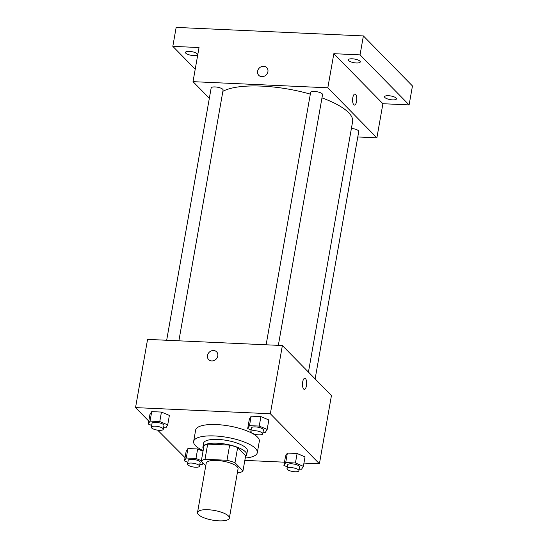 <?xml version="1.0" encoding="UTF-8"?>
<svg xmlns="http://www.w3.org/2000/svg" width="548" height="548" viewBox="0 0 548 548"><rect width="100%" height="100%" fill="white"/><g stroke="black" fill="none" stroke-linecap="round" stroke-linejoin="round"><path stroke-width="0.82" d="M198.465 514.606A16.159 4.918 10 0 1 197.527 512.483A16.159 4.918 10 0 1 214.295 510.441A16.159 4.918 10 0 1 229.359 518.1A16.159 4.918 10 0 1 215.789 520.6A16.159 4.918 10 0 1 198.465 514.606M197.527 512.483L206.219 463.211A16.159 4.918 10 0 1 222.988 461.169A16.159 4.918 10 0 1 238.051 468.828L229.359 518.1M237.366 472.684L239.25 472.773A21.708 6.61 10 0 0 242.983 470.862L234.982 462.711A21.708 6.61 10 0 0 226.982 460.265L205.014 459.265A21.708 6.61 10 0 0 201.28 461.176L205.767 465.745M226.982 460.265L229.66 445.106L207.685 444.106L205.014 459.265M207.685 444.106A21.708 6.61 10 0 0 203.959 446.01L201.28 461.176M229.66 445.106A21.708 6.61 10 0 1 237.654 447.545L234.982 462.711M242.983 470.862L245.655 455.703L237.654 447.545M245.531 456.395A22.221 6.768 -170 0 0 246.689 454.717A22.221 6.768 -170 0 0 217.309 443.216A22.221 6.768 -170 0 0 202.918 446.997A22.221 6.768 -170 0 0 203.438 448.97M202.918 446.997L203.589 443.209A22.221 6.768 10 0 1 217.974 439.428A22.221 6.768 10 0 1 247.36 450.929L246.689 454.717M203.144 450.627A32.325 9.843 10 0 1 195.52 445.702A32.325 9.843 10 0 1 193.643 441.455A32.325 9.843 10 0 1 227.18 437.373A32.325 9.843 10 0 1 257.307 452.682A32.325 9.843 10 0 1 245.244 458.053M193.643 441.455L195.643 430.084A32.325 9.843 10 0 1 229.187 426.002A32.325 9.843 10 0 1 259.314 441.311L257.307 452.682M263.019 432.228L265.362 432.331L267.164 429.427L268.835 419.953L260.903 416.603L251.176 416.158L249.374 419.062L247.703 428.543L251.107 429.975M299.222 469.136L301.564 469.239L303.366 466.334L305.037 456.861L297.105 453.511L287.378 453.066L285.577 455.97L283.905 465.451L287.31 466.882M303.941 463.074L319.416 463.779L270.342 413.754L135.541 407.609L148.768 421.09M157.666 430.166L185.032 457.655M244.833 460.382L284.481 462.19M163.564 427.693L165.914 427.803L167.709 424.892L169.38 415.418L161.448 412.069L151.721 411.63L149.919 414.535L148.255 424.008L151.652 425.447M201.363 460.724L195.979 458.457L197.65 448.983L203.034 451.251L197.65 448.983L187.923 448.538L186.128 451.442L184.457 460.916L187.854 462.354M319.416 463.779L331.444 395.56L282.378 345.535L147.576 339.39L135.541 407.609M282.378 345.535L270.342 413.754M208.672 359.618A5.555 4.87 135.6 0 1 207.487 355.494A5.555 4.87 135.6 0 1 211.254 350.919A5.555 4.87 135.6 0 1 216.604 351.837A5.555 4.87 135.6 0 1 216.042 359.2A5.555 4.87 135.6 0 1 208.672 359.618A5.555 4.87 135.6 0 1 207.487 355.494A5.555 4.87 135.6 0 1 211.254 350.919A5.555 4.87 135.6 0 1 216.604 351.837M303.654 389.018A5.555 2.076 -87.4 0 1 302.571 382.792A5.555 2.076 -87.4 0 1 304.825 378.257A5.555 2.076 -87.4 0 1 306.64 383.901A5.555 2.076 -87.4 0 1 304.318 389.361A5.555 2.076 -87.4 0 1 303.654 389.018M304.818 378.257A5.555 2.076 -87.4 0 1 306.64 383.901A5.555 2.076 -87.4 0 1 304.318 389.361M222.872 91.352A68.692 20.913 10 0 1 310.326 94.126M321.971 97.887A68.692 20.913 10 0 1 352.597 121.67L308.442 372.106M266.123 344.788L310.613 92.502A6.062 1.843 10 0 1 316.902 91.735A6.062 1.843 10 0 1 322.546 94.605L278.336 345.35M166.674 340.26L211.158 87.968A6.062 1.843 10 0 1 217.446 87.201A6.062 1.843 10 0 1 223.098 90.071L178.881 340.815M351.405 128.424A6.062 1.843 10 0 1 358.748 131.513L315.127 378.921M357.789 136.959L376.887 137.829L327.82 87.796L193.019 81.659L209.336 98.291M376.887 137.829L382.901 103.716L409.116 104.908L412.459 85.961L363.386 35.928L360.043 54.882L333.835 53.69L327.82 87.796M363.386 35.928L176.161 27.4L172.819 46.354L195.218 69.185M193.019 81.659L199.034 47.546L172.819 46.354M258.793 75.357A5.555 4.87 135.6 0 1 257.608 71.226A5.555 4.87 135.6 0 1 261.382 66.657A5.555 4.87 135.6 0 1 266.725 67.575A5.555 4.87 135.6 0 1 266.164 74.939A5.555 4.87 135.6 0 1 258.793 75.35A5.555 4.87 135.6 0 1 257.608 71.226A5.555 4.87 135.6 0 1 261.382 66.657A5.555 4.87 135.6 0 1 266.725 67.575M382.901 103.716L333.835 53.69M353.775 104.757A5.555 2.076 -87.4 0 1 352.693 98.53A5.555 2.076 -87.4 0 1 354.946 93.996A5.555 2.076 -87.4 0 1 356.762 99.64A5.555 2.076 -87.4 0 1 354.44 105.1A5.555 2.076 -87.4 0 1 353.775 104.757M354.946 93.996A5.555 2.076 -87.4 0 1 356.762 99.64A5.555 2.076 -87.4 0 1 354.44 105.1M356.351 62.972A6.062 1.843 10 0 1 348.343 59.835A6.062 1.843 10 0 1 354.631 59.068A6.062 1.843 10 0 1 360.276 61.938A6.062 1.843 10 0 1 356.351 62.972M392.56 99.88A6.062 1.843 10 0 1 384.545 96.743A6.062 1.843 10 0 1 390.834 95.975A6.062 1.843 10 0 1 396.478 98.846A6.062 1.843 10 0 1 392.56 99.88M409.116 104.908L360.043 54.882M193.471 55.547A6.062 1.843 10 0 1 185.457 52.409A6.062 1.843 10 0 1 191.745 51.649A6.062 1.843 10 0 1 197.396 54.519A6.062 1.843 10 0 1 193.471 55.547M195.979 458.457L186.251 458.012L184.457 460.916M199.767 464.601L202.116 464.711L203.137 463.06M187.546 464.101L188.211 460.306A6.062 1.843 10 0 1 194.506 459.546A6.062 1.843 10 0 1 200.15 462.416L199.486 466.204A6.062 1.843 10 0 1 194.396 467.143A6.062 1.843 10 0 1 187.896 464.896A6.062 1.843 10 0 1 187.546 464.101A6.062 1.843 10 0 1 193.834 463.334A6.062 1.843 10 0 1 199.486 466.204M197.65 448.983L187.923 448.538L186.251 458.012M187.923 448.538L186.128 451.442M303.366 466.334L295.434 462.985L285.707 462.546L283.905 465.451M287.001 468.629L287.666 464.841A6.062 1.843 10 0 1 293.954 464.074A6.062 1.843 10 0 1 299.605 466.944L298.934 470.732A6.062 1.843 10 0 1 293.844 471.67A6.062 1.843 10 0 1 287.351 469.424A6.062 1.843 10 0 1 287.001 468.629A6.062 1.843 10 0 1 293.29 467.862A6.062 1.843 10 0 1 298.934 470.732M305.037 456.861L297.105 453.511L295.434 462.985M297.105 453.511L287.378 453.066L285.707 462.546M287.378 453.066L285.577 455.97M167.709 424.892L159.776 421.549L150.049 421.104L148.255 424.008M151.344 427.187L152.008 423.399A6.062 1.843 10 0 1 158.304 422.631A6.062 1.843 10 0 1 163.948 425.501L163.283 429.296A6.062 1.843 10 0 1 158.194 430.235A6.062 1.843 10 0 1 151.693 427.988A6.062 1.843 10 0 1 151.344 427.187A6.062 1.843 10 0 1 157.632 426.426A6.062 1.843 10 0 1 163.283 429.296M169.38 415.418L161.448 412.069L159.776 421.549M161.448 412.069L151.721 411.63L150.049 421.104M151.721 411.63L149.919 414.535M267.164 429.427L259.231 426.077L249.504 425.638L247.703 428.543M250.799 431.721L251.464 427.933A6.062 1.843 10 0 1 257.752 427.166A6.062 1.843 10 0 1 263.403 430.036L262.732 433.824A6.062 1.843 10 0 1 257.642 434.763A6.062 1.843 10 0 1 251.148 432.516A6.062 1.843 10 0 1 250.799 431.721A6.062 1.843 10 0 1 257.087 430.954A6.062 1.843 10 0 1 262.732 433.824M268.835 419.953L260.903 416.603L259.231 426.077M260.903 416.603L251.176 416.158L249.504 425.638M251.176 416.158L249.374 419.062"/></g></svg>
